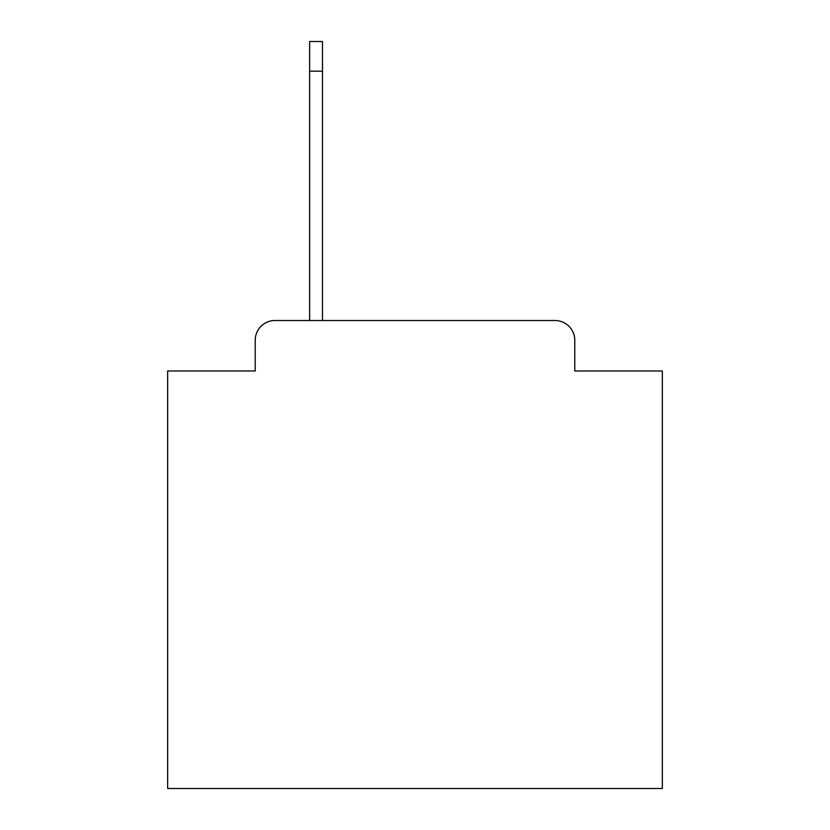 <?xml version="1.0" encoding="UTF-8"?>
<svg xmlns="http://www.w3.org/2000/svg" width="830" height="830" viewBox="0 0 830 830"><rect width="100%" height="100%" fill="white"/><g stroke="black" fill="none" stroke-linecap="round" stroke-linejoin="round"><path stroke-width="1.25" d="M255.215 340.3L255.215 370.969L255.215 340.3A19.785 19.785 0 0 1 275 320.515L309.632 320.515L309.632 41.5L322.486 41.5L322.486 320.515L555 320.515L275 320.515M574.785 370.969L574.785 340.3L574.785 370.969L662.35 370.969L662.35 788.5L167.65 788.5L167.65 370.969L255.215 370.969M574.785 340.3A19.785 19.785 0 0 0 555 320.515M309.632 71.183L322.486 71.183"/></g></svg>
